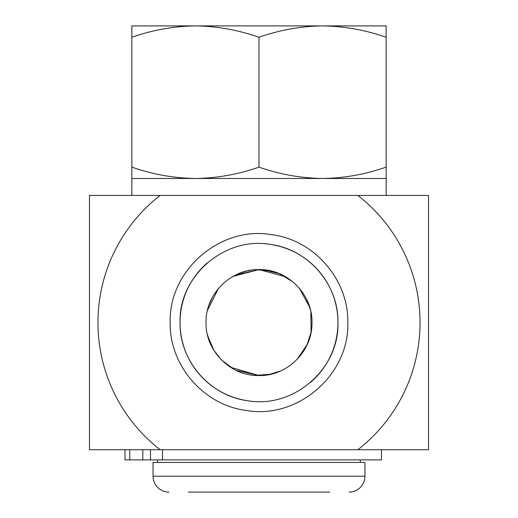 <?xml version="1.0" encoding="UTF-8"?>
<svg xmlns="http://www.w3.org/2000/svg" width="518" height="518" viewBox="0 0 518 518"><rect width="100%" height="100%" fill="white"/><g stroke="black" fill="none" stroke-linecap="round" stroke-linejoin="round"><path stroke-width="0.78" d="M310.858 311.758L311.078 332.284M308.579 341.232L304.681 349.404M310.133 308.709L310.683 310.936M307.323 344.282L297.118 359.362M289.782 365.689L289.025 366.22M279.759 371.315L278.917 371.665M270.118 374.372L261.02 375.511M234.032 369.295L221.542 360.036M221.225 359.719L213.798 350.194M246.503 271.089L250.783 270.241L246.503 271.089L238.636 273.666M255.516 269.71L270.94 270.959L255.516 269.71M231.138 277.512L238.312 273.802M273.692 271.672L279.552 273.744M131.857 195.428L131.857 37.257C152.609 29.986 173.802 26.198 195.428 25.9C217.1 26.204 238.293 29.992 259 37.257C279.759 29.986 300.945 26.198 322.572 25.9C344.25 26.204 365.436 29.992 386.143 37.257L386.143 167.12C365.391 174.391 344.198 178.179 322.572 178.477C300.9 178.166 279.707 174.385 259 167.12L259 37.257M386.143 37.257L386.143 25.9L131.857 25.9L131.857 37.257M160.153 195.428L89.472 195.428L89.472 449.721L160.153 449.721A161.053 161.053 0 0 1 160.153 195.428L357.847 195.428A161.053 161.053 0 0 1 357.847 449.721L428.528 449.721L428.528 195.428L357.847 195.428L386.143 195.428L386.143 167.12M259 167.12C238.241 174.391 217.055 178.179 195.428 178.477C173.75 178.166 152.564 174.385 131.857 167.12M268.777 374.644L280.581 370.953M307.057 344.865L311.104 332.148M310.334 309.473L306.598 299.313M303.341 293.583L299.941 288.953M230.685 367.346L259 375.55L236.085 370.338M292.702 281.701L279.15 273.575L263.513 269.787M258.78 269.593L235.166 275.259M212.386 297.397L209.11 304.746M207.802 336.201L211.189 345.389M270.927 374.19L255.257 375.414M210.327 343.499L207.317 334.207M207.317 310.936L207.563 309.894M209.389 303.982L210.684 300.848M329.616 492.1L188.384 492.1M364.957 476.204L153.043 476.204L153.043 462.432L364.957 462.432L364.957 476.204A15.896 15.896 0 0 1 349.061 492.1M153.043 476.204A15.896 15.896 0 0 0 168.939 492.1M360.295 462.432L360.295 459.887M157.705 462.432L157.705 459.887M131.857 178.477L386.143 178.477M347.811 322.572C348.692 279.694 314.206 239.899 271.639 234.667C220.228 225.621 168.551 270.402 170.189 322.572C169.308 365.449 203.794 405.244 246.361 410.483C297.772 419.522 349.449 374.747 347.811 322.572M270.299 244.425A78.963 78.963 0 0 1 337.963 322.572C338.746 284.447 308.08 249.067 270.241 244.412C224.527 236.376 178.581 276.185 180.037 322.572C179.254 360.696 209.919 396.076 247.759 400.731C293.473 408.773 339.42 368.958 337.963 322.572A78.963 78.963 0 0 1 310.729 382.232M247.701 400.725A78.963 78.963 0 0 1 207.271 262.911M206.022 322.572C205.296 350.88 230.691 376.282 259 375.55C287.309 376.282 312.704 350.88 311.978 322.572C312.704 294.263 287.309 268.861 259 269.593C230.691 268.861 205.296 294.263 206.022 322.572M207.459 310.334L218.408 288.532M233.074 276.372L259 269.593L285.522 276.716M299.359 288.254L309.712 307.252M213.999 350.531L207.796 336.156M311.978 322.572L311.959 323.964M381.481 459.887L381.481 449.721L124.974 449.721L124.974 459.887L142.826 459.887L142.826 449.721M162.49 449.721L162.49 459.887L381.481 459.887L142.826 459.887M129.778 449.721L129.778 459.887M150.479 459.887L150.479 449.721"/></g></svg>
